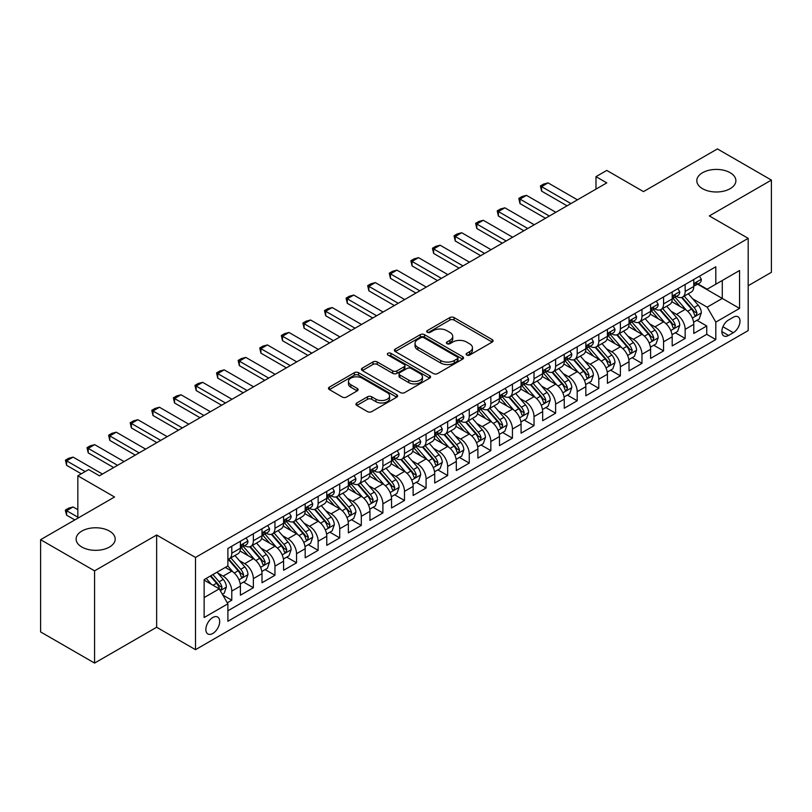 <?xml version="1.0" encoding="UTF-8"?>
<svg xmlns="http://www.w3.org/2000/svg" width="812" height="812" viewBox="0 0 812 812"><rect width="100%" height="100%" fill="white"/><g stroke="black" fill="none" stroke-linecap="round" stroke-linejoin="round"><path stroke-width="1.22" d="M466.727 355.057A2.101 1.208 0 0 0 469.691 355.057L492.214 342.055A2.994 1.725 0 0 0 493.087 340.837A2.994 1.725 0 0 0 492.214 339.609L454.06 317.583A2.994 1.725 0 0 0 449.828 317.583L427.315 330.585A2.101 1.208 0 0 0 426.696 331.438A2.101 1.208 0 0 0 427.315 332.301A2.101 1.208 0 0 0 430.279 332.301L433.192 330.616A9.592 5.532 0 0 1 446.752 330.616L449.929 332.453A9.592 5.532 0 0 1 452.741 336.371A9.592 5.532 0 0 1 449.929 340.279L447.016 341.964A2.101 1.208 0 0 0 446.407 342.816A2.101 1.208 0 0 0 447.016 343.679A2.101 1.208 0 0 0 449.99 343.679L452.903 341.994A9.592 5.532 0 0 1 466.464 341.994L469.64 343.831A9.592 5.532 0 0 1 472.452 347.749A9.592 5.532 0 0 1 469.64 351.657L466.727 353.342A2.101 1.208 0 0 0 466.108 354.194A2.101 1.208 0 0 0 466.727 355.057L466.727 353.342M109.468 531.078A19.539 11.277 0 0 0 88.173 528.632A19.539 11.277 0 0 0 76.115 539.056A19.539 11.277 0 0 0 81.839 547.034A19.539 11.277 0 0 0 103.134 549.48A19.539 11.277 0 0 0 115.192 539.056A19.539 11.277 0 0 0 109.468 531.078M730.161 172.723A19.539 11.277 0 0 0 708.866 170.276A19.539 11.277 0 0 0 696.808 180.7A19.539 11.277 0 0 0 702.532 188.678A19.539 11.277 0 0 0 723.827 191.124A19.539 11.277 0 0 0 735.885 180.7A19.539 11.277 0 0 0 730.161 172.723M212.774 633.482A9.774 5.643 120 0 0 219.159 624.864A9.774 5.643 120 0 0 217.657 617.039A9.774 5.643 120 0 0 212.774 617.526A9.774 5.643 120 0 0 206.39 626.133A9.774 5.643 120 0 0 207.892 633.959A9.774 5.643 120 0 0 212.774 633.482M356.793 402.985A2.994 1.725 0 0 0 355.92 404.214A2.994 1.725 0 0 0 356.793 405.432L367.501 411.613A2.994 1.725 0 0 0 371.734 411.613L396.743 397.169A2.994 1.725 0 0 0 397.616 395.952A2.994 1.725 0 0 0 396.743 394.723L358.599 372.708A2.994 1.725 0 0 0 354.357 372.708L329.357 387.141A2.994 1.725 0 0 0 328.474 388.369A2.994 1.725 0 0 0 329.357 389.587L342.278 397.048A2.994 1.725 0 0 0 346.521 397.048L357.219 390.876A2.994 1.725 0 0 0 358.102 389.648A2.994 1.725 0 0 0 357.219 388.43L350.814 384.726A8.018 4.628 0 0 1 348.46 381.447A8.018 4.628 0 0 1 353.413 377.174A8.018 4.628 0 0 1 362.152 378.179L387.263 392.673A8.018 4.628 0 0 1 389.608 395.952A8.018 4.628 0 0 1 384.655 400.225A8.018 4.628 0 0 1 375.926 399.22L371.734 396.804A2.994 1.725 0 0 0 367.501 396.804L356.793 402.985L356.793 405.432M748.187 285.722L771.4 272.314L771.4 180.081L717.422 148.921L643.48 191.612L606.777 170.418L595.988 176.651L606.777 182.883L99.429 475.802L88.64 469.569L77.84 475.802L77.84 518.178M94.578 570.846L94.578 663.079L156.645 627.25L156.645 535.006L94.578 570.846L40.6 539.686L114.543 496.995L77.84 475.802M156.645 535.006L195.499 557.448L748.187 238.352L748.187 330.585L195.499 649.681L195.499 557.448M771.4 180.081L709.333 215.911L748.187 238.352M433.405 373.561A2.994 1.725 0 0 0 437.638 373.561L462.647 359.127A2.994 1.725 0 0 0 463.53 357.899A2.994 1.725 0 0 0 462.647 356.681L424.503 334.656A2.994 1.725 0 0 0 420.261 334.656L395.261 349.089A2.994 1.725 0 0 0 394.378 350.317A2.994 1.725 0 0 0 395.261 351.535L433.405 373.561M388.786 355.514A2.101 1.208 0 0 1 390.917 355.808L390.917 353.311L429.69 375.702A2.994 1.725 0 0 1 430.573 376.92A2.994 1.725 0 0 1 429.69 378.148L404.691 392.582A2.994 1.725 0 0 1 400.448 392.582L362.304 370.566L362.304 368.12A2.994 1.725 0 0 0 361.431 369.338A2.994 1.725 0 0 0 362.304 370.566M362.304 368.12L373.012 361.939A2.994 1.725 0 0 1 377.245 361.939L392.714 370.871A2.994 1.725 0 0 0 396.956 370.871L404.051 366.77A2.994 1.725 0 0 0 404.934 365.542A2.994 1.725 0 0 0 404.051 364.324L387.943 355.027A2.101 1.208 0 0 1 387.334 354.164A2.101 1.208 0 0 1 388.633 353.047A2.101 1.208 0 0 1 390.917 353.311M94.578 663.079L40.6 631.919L40.6 539.686M227.299 602.788L231.775 600.2L222.813 595.023M217.717 573.008L223.138 576.144A12.21 7.054 60 0 1 231.775 591.095L240.413 586.112L240.413 595.216L253.364 587.736L243.539 582.062M239.307 560.544L244.727 563.68A12.21 7.054 60 0 1 253.364 578.631L262.002 573.648L262.002 582.752L274.953 575.272L265.128 569.598M260.896 548.08L266.316 551.216A12.21 7.054 60 0 1 274.953 566.167L283.591 561.183L283.591 570.278L296.542 562.807L286.717 557.133M282.485 535.615L287.905 538.752A12.21 7.054 60 0 1 296.542 553.703L305.18 548.719L305.18 557.814L318.131 550.343L308.306 544.669M304.074 523.151L309.494 526.288A12.21 7.054 60 0 1 318.131 541.239L326.769 536.255L326.769 545.349L339.72 537.879L329.895 532.205M325.663 510.687L331.083 513.813A12.21 7.054 60 0 1 339.72 528.774L348.358 523.791L348.358 532.885L361.31 525.415L351.484 519.741M347.252 498.223L352.672 501.349A12.21 7.054 60 0 1 361.31 516.31L369.947 511.327L369.947 520.421L382.899 512.951L373.073 507.277M368.841 485.759L374.261 488.885A12.21 7.054 60 0 1 382.899 503.846L391.536 498.862L391.536 507.957L404.488 500.486L394.662 494.812M390.43 473.294L395.85 476.421A12.21 7.054 60 0 1 404.488 491.382L413.125 486.398L413.125 495.493L426.077 488.012L416.251 482.348M412.019 460.83L417.439 463.957A12.21 7.054 60 0 1 426.077 478.918L434.714 473.934L434.714 483.028L447.666 475.548L437.841 469.884M433.608 448.366L439.028 451.492A12.21 7.054 60 0 1 447.666 466.453L456.303 461.47L456.303 470.564L469.255 463.084L459.43 457.42M455.197 435.902L460.617 439.028A12.21 7.054 60 0 1 469.255 453.989L477.892 449.006L477.892 458.1L490.844 450.619L481.019 444.956M476.786 423.438L482.206 426.564A12.21 7.054 60 0 1 490.844 441.525L499.481 436.541L499.481 445.636L512.433 438.155L502.608 432.491M498.375 410.973L503.795 414.1A12.21 7.054 60 0 1 512.433 429.061L521.071 424.077L521.071 433.172L534.022 425.691L524.197 420.027M519.964 398.509L525.384 401.635A12.21 7.054 60 0 1 534.022 416.597L542.66 411.613L542.66 420.707L555.611 413.227L545.796 407.563M541.553 386.045L546.983 389.171A12.21 7.054 60 0 1 555.611 404.132L564.249 399.149L564.249 408.243L577.2 400.763L567.385 395.099M563.142 373.581L568.573 376.707A12.21 7.054 60 0 1 577.2 391.668L585.838 386.685L585.838 395.779L598.789 388.298L588.974 382.625M584.741 361.117L590.162 364.243A12.21 7.054 60 0 1 598.789 379.204L607.427 374.22L607.427 383.315L620.378 375.834L610.563 370.16M606.331 348.652L611.751 351.779A12.21 7.054 60 0 1 620.378 366.74L629.016 361.756L629.016 370.851L641.967 363.37L632.152 357.696M627.92 336.188L633.34 339.314A12.21 7.054 60 0 1 641.967 354.276L650.605 349.282L650.605 358.386L663.556 350.906L653.741 345.232M649.509 323.724L654.929 326.85A12.21 7.054 60 0 1 663.556 341.811L672.194 336.818L672.194 345.922L685.155 338.442L685.155 329.347A12.21 7.054 -120 0 0 676.518 314.386L671.098 311.26M675.33 332.768L685.155 338.442M240.413 586.112A12.21 7.054 -120 0 0 231.775 571.151L225.3 567.415M262.002 573.648A12.21 7.054 -120 0 0 253.364 558.686L240.007 550.983M283.591 561.183A12.21 7.054 -120 0 0 274.953 546.222L261.606 538.518M305.18 548.719A12.21 7.054 -120 0 0 296.542 533.758L283.195 526.054M326.769 536.255A12.21 7.054 -120 0 0 318.131 521.294L304.784 513.59M348.358 523.791A12.21 7.054 -120 0 0 339.72 508.83L326.373 501.126M369.947 511.327A12.21 7.054 -120 0 0 361.31 496.365L347.962 488.662M391.536 498.862A12.21 7.054 -120 0 0 382.899 483.901L369.551 476.197M413.125 486.398A12.21 7.054 -120 0 0 404.488 471.437L391.14 463.733M434.714 473.934A12.21 7.054 -120 0 0 426.077 458.973L412.729 451.269M456.303 461.47A12.21 7.054 -120 0 0 447.666 446.509L434.318 438.805M477.892 449.006A12.21 7.054 -120 0 0 469.255 434.044L455.908 426.341M499.481 436.541A12.21 7.054 -120 0 0 490.844 421.58L477.497 413.876M521.071 424.077A12.21 7.054 -120 0 0 512.433 409.116L499.086 401.412M542.66 411.613A12.21 7.054 -120 0 0 534.022 396.652L520.675 388.948M564.249 399.149A12.21 7.054 -120 0 0 555.611 384.188L542.264 376.484M585.838 386.685A12.21 7.054 -120 0 0 577.2 371.723L563.853 364.009M607.427 374.22A12.21 7.054 -120 0 0 598.789 359.259L585.442 351.545M629.016 361.756A12.21 7.054 -120 0 0 620.378 346.795L607.031 339.081M650.605 349.282A12.21 7.054 -120 0 0 641.967 334.331L628.62 326.617M672.194 336.818A12.21 7.054 -120 0 0 663.556 321.867L650.209 314.153M733.297 317.248L728.547 319.999A9.47 5.461 120 0 0 722.365 328.332A9.47 5.461 120 0 0 723.817 335.924A9.47 5.461 120 0 0 728.547 335.447L733.297 332.707A9.47 5.461 120 0 0 739.478 324.374A9.47 5.461 120 0 0 738.027 316.781A9.47 5.461 120 0 0 733.297 317.248M204.137 597.581L219.25 588.852L227.888 603.813L227.888 621.261L715.808 339.568L715.808 322.11L707.171 307.159L692.687 298.796M227.888 603.813L204.137 617.526L204.137 579.626L227.888 565.923L227.888 548.465L715.808 266.772L715.808 284.22L739.559 270.508L739.559 308.408L715.808 322.11M244.615 545.664L244.727 545.725A12.21 7.054 60 0 0 250.837 546.334L259.475 541.35A12.21 7.054 -120 0 0 262.002 535.758L262.002 528.774M266.204 533.2L266.316 533.261A12.21 7.054 60 0 0 272.426 533.87L281.064 528.886A12.21 7.054 -120 0 0 283.591 523.293L283.591 516.31M287.793 520.736L287.905 520.796A12.21 7.054 60 0 0 294.015 521.405L302.653 516.422A12.21 7.054 -120 0 0 305.18 510.829L305.18 503.846M309.382 508.271L309.494 508.332A12.21 7.054 60 0 0 315.604 508.941L324.242 503.947A12.21 7.054 -120 0 0 326.769 498.365L326.769 491.382M330.971 495.807L331.083 495.868A12.21 7.054 60 0 0 337.193 496.477L345.831 491.483A12.21 7.054 -120 0 0 348.358 485.901L348.358 478.918M352.56 483.343L352.672 483.404A12.21 7.054 60 0 0 358.782 484.013L367.42 479.019A12.21 7.054 -120 0 0 369.947 473.437L369.947 466.453M374.149 470.879L374.261 470.94A12.21 7.054 60 0 0 380.371 471.549L389.009 466.555A12.21 7.054 -120 0 0 391.536 460.972L391.536 453.989M395.738 458.415L395.85 458.475A12.21 7.054 60 0 0 401.96 459.084L410.598 454.091A12.21 7.054 -120 0 0 413.125 448.508L413.125 441.525M417.327 445.95L417.439 446.011A12.21 7.054 60 0 0 423.549 446.62L432.187 441.626A12.21 7.054 -120 0 0 434.714 436.044L434.714 429.061M438.916 433.486L439.028 433.547A12.21 7.054 60 0 0 445.138 434.156L453.776 429.162A12.21 7.054 -120 0 0 456.303 423.57L456.303 416.597M460.505 421.012L460.617 421.083A12.21 7.054 60 0 0 466.727 421.682L475.365 416.698A12.21 7.054 -120 0 0 477.892 411.105L477.892 404.132M482.095 408.548L482.206 408.619A12.21 7.054 60 0 0 488.316 409.218L496.954 404.234A12.21 7.054 -120 0 0 499.481 398.641L499.481 391.668M503.684 396.083L503.795 396.154A12.21 7.054 60 0 0 509.906 396.753L518.543 391.77A12.21 7.054 -120 0 0 521.071 386.177L521.071 379.204M525.273 383.619L525.384 383.69A12.21 7.054 60 0 0 531.495 384.289L540.132 379.305A12.21 7.054 -120 0 0 542.66 373.713L542.66 366.74M546.862 371.155L546.983 371.226A12.21 7.054 60 0 0 553.084 371.825L561.721 366.841A12.21 7.054 -120 0 0 564.249 361.249L564.249 354.276M568.451 358.691L568.573 358.762A12.21 7.054 60 0 0 574.673 359.361L583.31 354.377A12.21 7.054 -120 0 0 585.838 348.784L585.838 341.811M590.04 346.227L590.162 346.298A12.21 7.054 60 0 0 596.262 346.897L604.899 341.913A12.21 7.054 -120 0 0 607.427 336.32L607.427 329.347M611.629 333.762L611.751 333.833A12.21 7.054 60 0 0 617.851 334.432L626.488 329.449A12.21 7.054 -120 0 0 629.016 323.856L629.016 316.883M633.228 321.298L633.34 321.369A12.21 7.054 60 0 0 639.44 321.968L648.077 316.984A12.21 7.054 -120 0 0 650.605 311.392L650.605 304.419M654.817 308.834L654.929 308.905A12.21 7.054 60 0 0 661.029 309.504L669.667 304.52A12.21 7.054 -120 0 0 672.194 298.928L672.194 291.944M227.888 610.797L706.744 334.331L706.744 325.977L693.783 333.458L693.783 324.353A12.21 7.054 -120 0 0 685.155 309.402L671.798 301.688M676.406 296.37L676.518 296.441A12.21 7.054 -120 0 0 682.618 297.04A12.21 7.054 -120 0 0 685.155 291.447L685.155 284.474M682.618 297.04L691.256 292.056A12.21 7.054 -120 0 0 693.783 286.463L693.783 279.48M231.775 546.222L231.775 553.205A12.21 7.054 60 0 1 229.248 558.798A12.21 7.054 60 0 1 227.888 559.285M229.248 558.798L237.875 553.814A12.21 7.054 -120 0 0 240.413 548.222L240.413 541.239M253.364 533.758L253.364 540.741A12.21 7.054 60 0 1 250.837 546.334M274.953 521.294L274.953 528.277A12.21 7.054 60 0 1 272.426 533.87M296.542 508.83L296.542 515.813A12.21 7.054 60 0 1 294.015 521.405M318.131 496.365L318.131 503.349A12.21 7.054 60 0 1 315.604 508.941M339.72 483.901L339.72 490.884A12.21 7.054 60 0 1 337.193 496.477M361.31 471.437L361.31 478.42A12.21 7.054 60 0 1 358.782 484.013M382.899 458.973L382.899 465.956A12.21 7.054 60 0 1 380.371 471.549M404.488 446.509L404.488 453.492A12.21 7.054 60 0 1 401.96 459.084M426.077 434.044L426.077 441.028A12.21 7.054 60 0 1 423.549 446.62M447.666 421.58L447.666 428.563A12.21 7.054 60 0 1 445.138 434.156M469.255 409.116L469.255 416.099A12.21 7.054 60 0 1 466.727 421.682M490.844 396.652L490.844 403.635A12.21 7.054 60 0 1 488.316 409.218M512.433 384.188L512.433 391.171A12.21 7.054 60 0 1 509.906 396.753M534.022 371.723L534.022 378.707A12.21 7.054 60 0 1 531.495 384.289M555.611 359.259L555.611 366.242A12.21 7.054 60 0 1 553.084 371.825M577.2 346.795L577.2 353.778A12.21 7.054 60 0 1 574.673 359.361M598.789 334.331L598.789 341.304A12.21 7.054 60 0 1 596.262 346.897M620.378 321.867L620.378 328.84A12.21 7.054 60 0 1 617.851 334.432M641.967 309.402L641.967 316.375A12.21 7.054 60 0 1 639.44 321.968M663.556 296.938L663.556 303.911A12.21 7.054 60 0 1 661.029 309.504M663.556 341.811L663.556 350.906M641.967 354.276L641.967 363.37M620.378 366.74L620.378 375.834M598.789 379.204L598.789 388.298M577.2 391.668L577.2 400.763M555.611 404.132L555.611 413.227M534.022 416.597L534.022 425.691M512.433 429.061L512.433 438.155M490.844 441.525L490.844 450.619M469.255 453.989L469.255 463.084M447.666 466.453L447.666 475.548M426.077 478.918L426.077 488.012M404.488 491.382L404.488 500.486M382.899 503.846L382.899 512.951M361.31 516.31L361.31 525.415M339.72 528.774L339.72 537.879M318.131 541.239L318.131 550.343M296.542 553.703L296.542 562.807M274.953 566.167L274.953 575.272M253.364 578.631L253.364 587.736M231.775 591.095L231.775 600.2M219.25 588.852L204.137 580.133M707.171 307.159L722.284 298.43L722.284 280.485L739.559 270.508M697.559 284.159L739.559 308.408M697.995 283.906L707.171 289.204L715.808 284.22M156.645 627.25L195.499 649.681M595.988 176.651L595.988 189.115M696.919 320.304L706.744 325.977M706.744 334.331L715.808 339.568M467.57 355.351L469.64 354.154A9.592 5.532 0 0 0 472.452 350.236L472.452 347.749M452.741 336.371L452.741 338.858A9.592 5.532 0 0 1 449.929 342.776L447.859 343.973M492.173 342.075L454.06 320.08A2.994 1.725 0 0 0 449.828 320.08L428.147 332.595M462.607 359.148L424.503 337.142A2.994 1.725 0 0 0 420.261 337.142L395.302 351.566M457.349 358.752A2.101 1.208 0 0 0 457.968 357.899A2.101 1.208 0 0 0 457.349 357.047L423.864 337.711A2.101 1.208 0 0 0 420.9 337.711L417.825 339.487A9.592 5.532 0 0 0 415.023 343.405A9.592 5.532 0 0 0 417.825 347.313L440.713 360.528A9.592 5.532 0 0 0 454.273 360.528L457.349 358.752L457.349 361.249A2.101 1.208 0 0 0 457.968 360.396L457.968 357.899M415.023 343.405L415.023 345.892A9.592 5.532 0 0 0 417.825 349.81L417.825 347.313M457.349 361.249L454.273 363.025A9.592 5.532 0 0 1 440.713 363.025L417.825 349.81M362.345 370.587L373.012 364.426L373.012 361.939M404.934 365.542L404.934 368.039A2.994 1.725 0 0 1 404.051 369.267L396.956 373.358A2.994 1.725 0 0 1 392.714 373.358L377.245 364.426A2.994 1.725 0 0 0 373.012 364.426M390.917 355.808L429.66 378.169M408.771 380.138A8.018 4.628 0 0 0 417.5 381.143A8.018 4.628 0 0 0 422.453 376.859A8.018 4.628 0 0 0 420.108 373.591L411.258 368.486A2.994 1.725 0 0 0 407.015 368.486L399.92 372.586A2.994 1.725 0 0 0 399.047 373.804A2.994 1.725 0 0 0 399.92 375.032L408.771 380.138L408.771 382.635A8.018 4.628 0 0 0 417.5 383.629A8.018 4.628 0 0 0 422.453 379.356L422.453 376.859M399.047 373.804L399.047 376.301A2.994 1.725 0 0 0 399.92 377.519L399.92 375.032M408.771 382.635L399.92 377.519M389.608 395.952L389.608 398.438A8.018 4.628 0 0 1 384.655 402.722A8.018 4.628 0 0 1 375.926 401.717L371.734 399.301A2.994 1.725 0 0 0 367.501 399.301L356.833 405.452M348.46 381.447L348.46 383.944A8.018 4.628 0 0 0 350.814 387.222L350.814 384.726M357.178 390.897L350.814 387.222M396.703 397.2L358.599 375.195A2.994 1.725 0 0 0 354.357 375.195L329.398 389.608M693.6 322.222L699.183 318.994L701.345 312.762A8.09 4.669 -120 0 0 698.188 305.17L688.322 293.751M686.353 310.194L675.077 297.141M679.938 306.388L673.392 298.816A19.386 11.195 -120 0 0 672.793 298.136M681.522 297.476L691.499 309.037A8.09 4.669 60 0 1 694.382 314.609L694.971 315.563L696.067 315.411L696.97 313.107A8.09 4.669 -120 0 0 694.087 307.535L684.222 296.116M682.11 297.293L692.829 309.707A4.121 2.375 60 0 1 693.864 311.321L696.97 313.107M699.508 276.181L701.345 279.358A8.09 4.669 60 0 1 699.67 282.941L695.569 285.306A8.09 4.669 -120 0 0 696.97 283.449L696.808 282.728M694.057 285.692L694.087 285.682A8.09 4.669 -120 0 0 695.569 285.306M695.925 282.84L696.97 283.449C696.463 282.221 695.6 282.728 694.382 284.941A8.09 4.669 60 0 1 693.783 286.088M570.938 203.579L541.584 186.628L541.584 191.114L540.396 185.938L543.634 184.07L548.059 182.883L577.423 199.833M567.06 205.822L541.584 191.114M548.059 182.883L541.584 186.628L540.396 185.938M672.011 334.686L677.594 331.458L679.756 325.226A8.09 4.669 -120 0 0 676.599 317.634L666.733 306.215M664.764 322.658L653.487 309.605M658.349 318.852L651.803 311.28A19.386 11.195 -120 0 0 651.204 310.6M659.933 309.94L669.91 321.501A8.09 4.669 60 0 1 672.793 327.074L673.381 328.028L674.478 327.875L675.381 325.571A8.09 4.669 -120 0 0 672.498 319.999L662.633 308.58M660.521 309.758L671.24 322.171A4.121 2.375 60 0 1 672.275 323.785L675.381 325.571M650.422 347.15L656.005 343.923L658.167 337.69A8.09 4.669 -120 0 0 655.01 330.098L645.144 318.68M643.175 335.123L631.898 322.07M636.76 331.316L630.213 323.744A19.386 11.195 -120 0 0 629.615 323.064M638.344 322.415L648.321 333.965A8.09 4.669 60 0 1 651.204 339.538L651.792 340.492L652.889 340.34L653.792 338.036A8.09 4.669 -120 0 0 650.909 332.463L641.044 321.044M638.932 322.222L649.651 334.635A4.121 2.375 60 0 1 650.686 336.249L653.792 338.036M628.833 359.614L634.416 356.387L636.578 350.155A8.09 4.669 -120 0 0 633.421 342.562L623.555 331.144M621.586 347.587L610.309 334.534M615.171 343.78L608.624 336.209A19.386 11.195 -120 0 0 608.026 335.529M616.755 334.879L626.732 346.43A8.09 4.669 60 0 1 629.615 352.002L630.203 352.956L631.3 352.804L632.203 350.5A8.09 4.669 -120 0 0 629.32 344.927L619.454 333.509M617.343 334.686L628.062 347.1A4.121 2.375 60 0 1 629.097 348.713L632.203 350.5M607.244 372.079L612.827 368.861L614.988 362.619A8.09 4.669 -120 0 0 611.832 355.027L601.966 343.608M599.997 360.051L588.72 346.998M593.582 356.245L587.035 348.673A19.386 11.195 -120 0 0 586.437 347.993M595.166 347.343L605.143 358.894A8.09 4.669 60 0 1 608.026 364.466L608.614 365.42L609.711 365.268L610.614 362.964A8.09 4.669 -120 0 0 607.731 357.392L597.865 345.973M595.754 347.15L606.473 359.564A4.121 2.375 60 0 1 607.508 361.178L610.614 362.964M677.918 288.646L679.756 291.823A8.09 4.669 60 0 1 678.081 295.406L673.98 297.771A8.09 4.669 -120 0 0 675.381 295.913L675.219 295.192M672.468 298.156L672.498 298.156A8.09 4.669 -120 0 0 673.98 297.771M674.336 295.304L675.381 295.913C674.873 294.685 674.011 295.192 672.793 297.405A8.09 4.669 60 0 1 672.194 298.552M549.348 216.043L519.995 199.092L519.995 203.579L518.807 198.402L522.045 196.534L526.47 195.347L555.834 212.297M545.471 218.286L519.995 203.579M526.47 195.347L519.995 199.092L518.807 198.402M656.329 301.11L658.167 304.287A8.09 4.669 60 0 1 656.492 307.87L652.381 310.235A8.09 4.669 -120 0 0 653.792 308.377L653.63 307.657M650.879 310.62L650.909 310.62A8.09 4.669 -120 0 0 652.381 310.235M652.746 307.768L653.792 308.377C653.284 307.159 652.422 307.657 651.204 309.869A8.09 4.669 60 0 1 650.605 311.016M527.759 228.507L498.406 211.556L498.406 216.043L497.218 210.866L500.456 208.999L504.881 207.811L534.245 224.762M523.882 230.75L498.406 216.043M504.881 207.811L498.406 211.556L497.218 210.866M634.74 313.574L636.578 316.751A8.09 4.669 60 0 1 634.903 320.334L630.792 322.699A8.09 4.669 -120 0 0 632.203 320.841L632.03 320.121M629.29 323.085L629.32 323.085A8.09 4.669 -120 0 0 630.792 322.699M631.157 320.232L632.203 320.841C631.695 319.623 630.833 320.121 629.615 322.334A8.09 4.669 60 0 1 629.016 323.48M506.17 240.971L476.817 224.021L476.817 228.507L475.629 223.33L478.867 221.463L483.292 220.275L512.656 237.226M502.293 243.214L476.817 228.507M483.292 220.275L476.817 224.021L475.629 223.33M613.151 326.038L614.988 329.215A8.09 4.669 60 0 1 613.314 332.798L609.203 335.163A8.09 4.669 -120 0 0 610.614 333.306L610.441 332.585M607.701 335.549L607.731 335.549A8.09 4.669 -120 0 0 609.203 335.163M609.568 332.697L610.614 333.306C610.106 332.088 609.244 332.585 608.026 334.798A8.09 4.669 60 0 1 607.427 335.945M484.581 253.435L455.227 236.485L455.227 240.971L454.04 235.795L457.278 233.927L461.703 232.739L491.057 249.69M480.694 255.678L455.227 240.971M461.703 232.739L455.227 236.485L454.04 235.795M585.655 384.543L591.237 381.325L593.399 375.083A8.09 4.669 -120 0 0 590.243 367.491L580.377 356.072M578.408 372.515L567.131 359.462M571.983 368.709L565.446 361.137A19.386 11.195 -120 0 0 564.847 360.457M573.577 359.807L583.554 371.358A8.09 4.669 60 0 1 586.437 376.93L587.025 377.885L588.121 377.732L589.025 375.428A8.09 4.669 -120 0 0 586.142 369.856L576.276 358.437M574.165 359.614L584.884 372.028A4.121 2.375 60 0 1 585.919 373.642L589.025 375.428M591.562 338.502L593.399 341.679A8.09 4.669 60 0 1 591.725 345.262L587.614 347.627A8.09 4.669 -120 0 0 589.025 345.77L588.852 345.049M586.112 348.013L586.142 348.013A8.09 4.669 -120 0 0 587.614 347.627M587.979 345.161L589.025 345.77C588.517 344.552 587.655 345.049 586.437 347.262A8.09 4.669 60 0 1 585.838 348.409M462.992 265.9L433.638 248.949L433.638 253.435L432.451 248.259L435.689 246.391L440.114 245.204L469.468 262.154M459.105 268.143L433.638 253.435M440.114 245.204L433.638 248.949L432.451 248.259M564.066 397.007L569.648 393.79L571.8 387.547A8.09 4.669 -120 0 0 568.654 379.955L558.788 368.536M556.819 384.979L545.542 371.926M550.394 381.173L543.857 373.601A19.386 11.195 -120 0 0 543.258 372.921M551.987 372.272L561.965 383.822A8.09 4.669 60 0 1 564.847 389.395L565.436 390.349L566.532 390.196L567.436 387.892A8.09 4.669 -120 0 0 564.553 382.32L554.687 370.901M552.576 372.079L563.295 384.492A4.121 2.375 60 0 1 564.33 386.106L567.436 387.892M569.973 350.967L571.8 354.144A8.09 4.669 60 0 1 570.136 357.727L566.025 360.092A8.09 4.669 -120 0 0 567.436 358.234L567.263 357.513M564.523 360.477L564.553 360.477A8.09 4.669 -120 0 0 566.025 360.092M566.39 357.625L567.436 358.234C566.928 357.016 566.066 357.513 564.847 359.726A8.09 4.669 60 0 1 564.249 360.883M441.403 278.364L412.049 261.413L412.049 265.9L410.862 260.723L414.1 258.855L418.525 257.668L447.879 274.629M437.516 280.607L412.049 265.9M418.525 257.668L412.049 261.413L410.862 260.723M542.477 409.471L548.059 406.254L550.211 400.022A8.09 4.669 -120 0 0 547.065 392.419L537.199 381.001M535.23 397.444L523.953 384.391M528.805 393.637L522.268 386.065A19.386 11.195 -120 0 0 521.669 385.385M530.398 384.736L540.376 396.286A8.09 4.669 60 0 1 543.258 401.859L543.847 402.813L544.943 402.661L545.847 400.367A8.09 4.669 -120 0 0 542.964 394.784L533.098 383.365M530.987 384.543L541.706 396.956A4.121 2.375 60 0 1 542.741 398.57L545.847 400.367M548.384 363.431L550.211 366.608A8.09 4.669 60 0 1 548.536 370.191L544.436 372.556A8.09 4.669 -120 0 0 545.847 370.698L545.674 369.978M542.934 372.941L542.964 372.941A8.09 4.669 -120 0 0 544.436 372.556M544.801 370.089L545.847 370.698C545.339 369.48 544.476 369.978 543.258 372.19A8.09 4.669 60 0 1 542.66 373.347M419.814 290.828L390.46 273.877L390.46 278.364L389.273 273.187L392.511 271.32L396.936 270.132L426.29 287.093M415.927 293.071L390.46 278.364M396.936 270.132L390.46 273.877L389.273 273.187M520.888 421.935L526.47 418.718L528.622 412.486A8.09 4.669 -120 0 0 525.476 404.883L515.61 393.465M513.631 409.908L502.364 396.855M507.216 406.101L500.679 398.53A19.386 11.195 -120 0 0 500.08 397.85M508.809 397.2L518.787 408.751A8.09 4.669 60 0 1 521.669 414.323L522.258 415.277L523.354 415.125L524.258 412.831A8.09 4.669 -120 0 0 521.375 407.248L511.509 395.83M509.388 397.007L520.116 409.421A4.121 2.375 60 0 1 521.152 411.034L524.258 412.831M526.795 375.895L528.622 379.072A8.09 4.669 60 0 1 526.947 382.655L522.847 385.02A8.09 4.669 -120 0 0 524.258 383.162L524.085 382.442M521.345 385.406L521.375 385.406A8.09 4.669 -120 0 0 522.847 385.02M523.212 382.553L524.258 383.162C523.75 381.944 522.887 382.442 521.669 384.655A8.09 4.669 60 0 1 521.071 385.812M398.225 303.292L368.871 286.342L368.871 290.828L367.684 285.651L370.922 283.784L375.347 282.596L404.701 299.557M394.338 305.535L368.871 290.828M375.347 282.596L368.871 286.342L367.684 285.651M499.299 434.4L504.881 431.182L507.033 424.95A8.09 4.669 -120 0 0 503.887 417.348L494.021 405.929M492.042 422.372L480.775 409.319M485.627 418.566L479.09 410.994A19.386 11.195 -120 0 0 478.481 410.314M487.22 409.664L497.198 421.215A8.09 4.669 60 0 1 500.08 426.787L500.669 427.741L501.765 427.589L502.669 425.295A8.09 4.669 -120 0 0 499.786 419.713L489.92 408.294M487.799 409.471L498.527 421.885A4.121 2.375 60 0 1 499.563 423.499L502.669 425.295M505.206 388.359L507.033 391.536A8.09 4.669 60 0 1 505.358 395.119L501.258 397.484A8.09 4.669 -120 0 0 502.669 395.627L502.496 394.906M499.756 397.87L499.786 397.87A8.09 4.669 -120 0 0 501.258 397.484M501.623 395.018L502.669 395.627C502.161 394.409 501.298 394.906 500.08 397.119A8.09 4.669 60 0 1 499.481 398.276M376.636 315.756L347.272 298.806L347.272 303.292L346.085 298.116L349.333 296.248L353.758 295.06L383.112 312.021M372.749 317.999L347.272 303.292M353.758 295.06L347.272 298.806L346.085 298.116M477.71 446.864L483.292 443.646L485.444 437.414A8.09 4.669 -120 0 0 482.298 429.812L472.432 418.393M470.452 434.836L459.186 421.783M464.038 431.03L457.501 423.458A19.386 11.195 -120 0 0 456.892 422.788M465.631 422.128L475.609 433.679A8.09 4.669 60 0 1 478.491 439.251L479.08 440.205L480.166 440.053L481.08 437.759A8.09 4.669 -120 0 0 478.197 432.177L468.331 420.758M466.21 421.935L476.938 434.349A4.121 2.375 60 0 1 477.974 435.963L481.08 437.759M483.617 400.823L485.444 404A8.09 4.669 60 0 1 483.769 407.583L479.669 409.948A8.09 4.669 -120 0 0 481.08 408.091L480.907 407.37M478.166 410.334L478.197 410.334A8.09 4.669 -120 0 0 479.669 409.948M480.034 407.482L481.08 408.091C480.572 406.873 479.709 407.37 478.491 409.583A8.09 4.669 60 0 1 477.892 410.74M355.047 328.221L325.683 311.27L325.683 315.756L324.495 310.58L327.743 308.712L332.169 307.535L361.523 324.485M351.16 330.464L325.683 315.756M332.169 307.535L325.683 311.27L324.495 310.58M456.121 459.328L461.703 456.111L463.855 449.878A8.09 4.669 -120 0 0 460.708 442.276L450.843 430.857M448.863 447.3L437.597 434.247M442.449 443.494L435.912 435.922A19.386 11.195 -120 0 0 435.303 435.252M444.042 434.593L454.02 446.143A8.09 4.669 60 0 1 456.902 451.716L457.491 452.67L458.577 452.517L459.49 450.224A8.09 4.669 -120 0 0 456.608 444.641L446.742 433.222M444.621 434.4L455.349 446.813A4.121 2.375 60 0 1 456.385 448.427L459.49 450.224M462.028 413.288L463.855 416.465A8.09 4.669 60 0 1 462.18 420.048L458.08 422.413A8.09 4.669 -120 0 0 459.49 420.555L459.318 419.834M456.577 422.798L456.608 422.798A8.09 4.669 -120 0 0 458.08 422.413M458.445 419.946L459.49 420.555C458.983 419.337 458.12 419.834 456.902 422.047A8.09 4.669 60 0 1 456.303 423.204M333.458 340.685L304.094 323.734L304.094 328.221L302.906 323.044L306.144 321.176L310.58 319.999L339.934 336.95M329.57 342.928L304.094 328.221M310.58 319.999L304.094 323.734L302.906 323.044M434.532 471.792L440.114 468.575L442.266 462.343A8.09 4.669 -120 0 0 439.119 454.74L429.254 443.322M427.274 459.765L416.008 446.712M420.86 455.958L414.323 448.386A19.386 11.195 -120 0 0 413.714 447.716M422.453 447.057L432.431 458.607A8.09 4.669 60 0 1 435.313 464.18L435.902 465.144L436.988 464.982L437.901 462.688A8.09 4.669 -120 0 0 435.019 457.115L425.153 445.686M423.032 446.864L433.76 459.277A4.121 2.375 60 0 1 434.796 460.891L437.901 462.688M440.439 425.752L442.266 428.929A8.09 4.669 60 0 1 440.591 432.512L436.491 434.887A8.09 4.669 -120 0 0 437.901 433.019L437.729 432.299M434.988 435.262L435.019 435.262A8.09 4.669 -120 0 0 436.491 434.887M436.856 432.41L437.901 433.019C437.394 431.801 436.531 432.299 435.313 434.511A8.09 4.669 60 0 1 434.714 435.668M311.869 353.149L282.505 336.198L282.505 340.685L281.317 335.508L284.555 333.641L288.981 332.463L318.345 349.414M307.981 355.392L282.505 340.685M288.981 332.463L282.505 336.198L281.317 335.508M418.85 438.216L420.677 441.403A8.09 4.669 60 0 1 419.002 444.976L414.902 447.351A8.09 4.669 -120 0 0 416.312 445.483L416.14 444.763M413.399 447.727L413.43 447.727A8.09 4.669 -120 0 0 414.902 447.351M415.267 444.885L416.312 445.483C415.805 444.265 414.942 444.763 413.724 446.976A8.09 4.669 60 0 1 413.125 448.133M290.28 365.613L260.916 348.663L260.916 353.149L259.728 347.972L262.966 346.105L267.392 344.927L296.756 361.878M286.392 367.856L260.916 353.149M267.392 344.927L260.916 348.663L259.728 347.972M397.261 450.68L399.088 453.867A8.09 4.669 60 0 1 397.413 457.44L393.312 459.815A8.09 4.669 -120 0 0 394.723 457.948L394.551 457.227M391.81 460.191L391.841 460.191A8.09 4.669 -120 0 0 393.312 459.815M393.678 457.349L394.723 457.948C394.216 456.73 393.353 457.227 392.135 459.44A8.09 4.669 60 0 1 391.536 460.597M268.691 378.077L239.327 361.127L239.327 365.613L238.139 360.447L241.377 358.569L245.803 357.392L275.166 374.342M264.803 380.32L239.327 365.613M245.803 357.392L239.327 361.127L238.139 360.447M412.943 484.256L418.525 481.039L420.677 474.807A8.09 4.669 -120 0 0 417.53 467.204L407.665 455.786M405.685 472.229L394.419 459.176M399.271 468.422L392.734 460.851A19.386 11.195 -120 0 0 392.125 460.181M400.864 459.521L410.831 471.072A8.09 4.669 60 0 1 413.724 476.644L414.313 477.608L415.399 477.446L416.312 475.152A8.09 4.669 -120 0 0 413.43 469.58L403.564 458.151M401.443 459.328L412.171 471.742A4.121 2.375 60 0 1 413.207 473.355L416.312 475.152M391.354 496.721L396.936 493.503L399.088 487.271A8.09 4.669 -120 0 0 395.941 479.669L386.076 468.25M384.096 484.693L372.83 471.64M377.681 480.897L371.145 473.315A19.386 11.195 -120 0 0 370.536 472.645M379.265 471.985L389.242 483.536A8.09 4.669 60 0 1 392.135 489.108L392.724 490.072L393.81 489.91L394.723 487.616A8.09 4.669 -120 0 0 391.841 482.044L381.975 470.615M379.854 471.792L390.582 484.206A4.121 2.375 60 0 1 391.617 485.82L394.723 487.616M369.764 509.185L375.347 505.967L377.499 499.735A8.09 4.669 -120 0 0 374.352 492.133L364.486 480.714M362.507 497.157L351.241 484.104M356.092 493.361L349.556 485.779A19.386 11.195 -120 0 0 348.947 485.109M357.676 484.449L367.653 496A8.09 4.669 60 0 1 370.546 501.572L371.135 502.537L372.221 502.374L373.134 500.08A8.09 4.669 -120 0 0 370.252 494.508L360.386 483.079M358.265 484.256L368.983 496.67A4.121 2.375 60 0 1 370.028 498.284L373.134 500.08M375.672 463.144L377.499 466.332A8.09 4.669 60 0 1 375.824 469.904L371.723 472.279A8.09 4.669 -120 0 0 373.134 470.412L372.962 469.691M370.211 472.655L370.252 472.655A8.09 4.669 -120 0 0 371.723 472.279M372.089 469.813L373.134 470.412C372.627 469.194 371.764 469.691 370.546 471.904A8.09 4.669 60 0 1 369.947 473.061M247.102 390.542L217.738 373.591L217.738 378.077L216.55 372.911L219.788 371.033L224.213 369.856L253.577 386.806M243.214 392.785L217.738 378.077M224.213 369.856L217.738 373.591L216.55 372.911M348.175 521.649L353.758 518.432L355.91 512.199A8.09 4.669 -120 0 0 352.763 504.597L342.897 493.178M340.918 509.621L329.642 496.568M334.503 505.825L327.957 498.243A19.386 11.195 -120 0 0 327.358 497.573M336.087 496.914L346.064 508.464A8.09 4.669 60 0 1 348.957 514.037L349.546 515.001L350.632 514.838L351.545 512.545A8.09 4.669 -120 0 0 348.663 506.972L338.797 495.543M336.675 496.721L347.394 509.134A4.121 2.375 60 0 1 348.439 510.748L351.545 512.545M354.073 475.619L355.91 478.796A8.09 4.669 60 0 1 354.235 482.369L350.134 484.744A8.09 4.669 -120 0 0 351.545 482.876L351.373 482.155M348.622 485.119L348.663 485.119A8.09 4.669 -120 0 0 350.134 484.744M350.5 482.277L351.545 482.876C351.038 481.658 350.175 482.155 348.957 484.368A8.09 4.669 60 0 1 348.358 485.525M225.513 403.006L196.149 386.055L196.149 390.542L194.961 385.375L198.199 383.497L202.624 382.32L231.988 399.271M221.625 405.249L196.149 390.542M202.624 382.32L196.149 386.055L194.961 385.375M326.586 534.113L332.169 530.896L334.321 524.664A8.09 4.669 -120 0 0 331.174 517.061L321.308 505.643M319.329 522.086L308.052 509.033M312.914 518.289L306.368 510.707A19.386 11.195 -120 0 0 305.769 510.037M314.498 509.378L324.475 520.928A8.09 4.669 60 0 1 327.368 526.501L327.957 527.465L329.043 527.313L329.956 525.009A8.09 4.669 -120 0 0 327.074 519.436L317.208 508.007M315.086 509.185L325.805 521.598A4.121 2.375 60 0 1 326.85 523.212L329.956 525.009M332.484 488.083L334.321 491.26A8.09 4.669 60 0 1 332.646 494.833L328.545 497.208A8.09 4.669 -120 0 0 329.956 495.34L329.784 494.62M327.033 497.583L327.074 497.583A8.09 4.669 -120 0 0 328.545 497.208M328.911 494.741L329.956 495.34C329.449 494.122 328.586 494.62 327.368 496.832A8.09 4.669 60 0 1 326.769 497.989M203.924 415.47L174.56 398.519L174.56 403.006L173.372 397.839L176.61 395.962L181.035 394.784L210.399 411.735M200.036 417.713L174.56 403.006M181.035 394.784L174.56 398.519L173.372 397.839M304.997 546.577L310.58 543.36L312.732 537.128A8.09 4.669 -120 0 0 309.585 529.525L299.719 518.107M297.74 534.55L286.463 521.497M291.325 530.754L284.779 523.172A19.386 11.195 -120 0 0 284.18 522.502M292.909 521.842L302.886 533.393A8.09 4.669 60 0 1 305.779 538.965L306.368 539.929L307.454 539.777L308.367 537.473A8.09 4.669 -120 0 0 305.485 531.901L295.619 520.482M293.497 521.649L304.216 534.063A4.121 2.375 60 0 1 305.261 535.676L308.367 537.473M310.894 500.547L312.732 503.724A8.09 4.669 60 0 1 311.057 507.297L306.956 509.672A8.09 4.669 -120 0 0 308.367 507.804L308.195 507.084M305.444 510.048L305.485 510.048A8.09 4.669 -120 0 0 306.956 509.672M307.322 507.206L308.367 507.804C307.86 506.587 306.997 507.084 305.779 509.297A8.09 4.669 60 0 1 305.18 510.454M182.335 427.934L152.971 410.984L152.971 415.47L151.783 410.304L155.021 408.426L159.446 407.248L188.81 424.199M178.447 430.177L152.971 415.47M159.446 407.248L152.971 410.984L151.783 410.304M283.408 559.042L288.981 555.824L291.143 549.592A8.09 4.669 -120 0 0 287.996 541.99L278.13 530.571M276.151 547.014L264.874 533.961M269.736 543.218L263.19 535.636A19.386 11.195 -120 0 0 262.591 534.966M271.32 534.306L281.297 545.857A8.09 4.669 60 0 1 284.19 551.429L284.779 552.393L285.865 552.241L286.778 549.937A8.09 4.669 -120 0 0 283.895 544.365L274.03 532.946M271.908 534.113L282.627 546.527A4.121 2.375 60 0 1 283.672 548.141L286.778 549.937M289.305 513.011L291.143 516.188A8.09 4.669 60 0 1 289.468 519.761L285.367 522.136A8.09 4.669 -120 0 0 286.778 520.269L286.606 519.548M283.855 522.512L283.895 522.512A8.09 4.669 -120 0 0 285.367 522.136M285.733 519.67L286.778 520.269C286.271 519.051 285.408 519.548 284.19 521.761A8.09 4.669 60 0 1 283.591 522.918M160.746 440.398L131.382 423.448L131.382 427.934L130.194 422.768L133.432 420.89L137.857 419.713L167.221 436.663M156.858 442.642L131.382 427.934M137.857 419.713L131.382 423.448L130.194 422.768M261.819 571.506L267.392 568.288L269.554 562.056A8.09 4.669 -120 0 0 266.407 554.454L256.541 543.035M254.562 559.478L243.285 546.425M248.147 555.682L241.6 548.1A19.386 11.195 -120 0 0 241.002 547.43M249.731 546.77L259.708 558.321A8.09 4.669 60 0 1 262.591 563.893L263.179 564.858L264.276 564.705L265.189 562.401A8.09 4.669 -120 0 0 262.306 556.829L252.441 545.41M250.319 546.577L261.038 558.991A4.121 2.375 60 0 1 262.083 560.605L265.189 562.401M267.716 525.476L269.554 528.653A8.09 4.669 60 0 1 267.879 532.225L263.778 534.601A8.09 4.669 -120 0 0 265.189 532.733L265.017 532.012M262.266 534.976L262.306 534.976A8.09 4.669 -120 0 0 263.778 534.601M264.144 532.134L265.189 532.733C264.682 531.515 263.819 532.012 262.591 534.235A8.09 4.669 60 0 1 262.002 535.382M139.156 452.863L109.793 435.912L109.793 440.398L108.605 435.232L111.843 433.354L116.268 432.177L145.632 449.127M135.269 455.106L109.793 440.398M116.268 432.177L109.793 435.912L108.605 435.232M240.23 583.97L245.803 580.753L247.964 574.52A8.09 4.669 -120 0 0 244.818 566.918L234.952 555.499M232.973 571.942L227.807 565.964M226.558 568.146L225.716 567.172M228.142 559.235L238.119 570.785A8.09 4.669 60 0 1 241.002 576.358L241.59 577.322L242.686 577.17L243.6 574.866A8.09 4.669 -120 0 0 240.707 569.293L230.852 557.874M228.73 559.042L239.449 571.455A4.121 2.375 60 0 1 240.494 573.069L243.6 574.866M246.127 537.94L247.964 541.117A8.09 4.669 60 0 1 246.29 544.69L242.189 547.065A8.09 4.669 -120 0 0 243.6 545.197L243.427 544.476M240.677 547.44L240.707 547.44A8.09 4.669 -120 0 0 242.189 547.065M242.555 544.598L243.6 545.197C243.092 543.979 242.22 544.476 241.002 546.699A8.09 4.669 60 0 1 240.413 547.846M117.567 465.327L88.203 448.376L88.203 452.863L87.016 447.696L90.254 445.829L94.679 444.641L124.043 461.592M113.68 467.57L88.203 452.863M94.679 444.641L88.203 448.376L87.016 447.696M222.386 594.272L224.213 593.217L226.375 586.985A8.09 4.669 -120 0 0 223.229 579.392L217.017 572.196M211.221 584.214L206.218 578.428M204.969 580.61L204.137 579.646M210.318 576.063L216.53 583.249A8.09 4.669 60 0 1 219.413 588.822L220.001 589.786L221.097 589.634L222.011 587.33A8.09 4.669 -120 0 0 219.118 581.757L212.917 574.561M210.826 575.769L217.86 583.919A4.121 2.375 60 0 1 218.905 585.533L222.011 587.33M77.84 509.703L73.09 506.962L66.614 510.697L77.84 517.183M66.614 515.194L65.427 510.768L65.427 510.017L66.614 510.697L66.614 515.194L74.816 519.924M65.427 510.017L68.665 508.15L73.09 506.962M85.179 471.559L66.614 460.84L66.614 465.327L65.427 460.16L68.665 458.293L73.09 457.105L102.454 474.056M81.291 473.802L66.614 465.327M73.09 457.105L66.614 460.84L65.427 460.16M223.138 576.144L231.775 571.151M244.727 563.68L253.364 558.686M266.316 551.216L274.953 546.222M287.905 538.752L296.542 533.758M309.494 526.288L318.131 521.294M331.083 513.813L339.72 508.83M352.672 501.349L361.31 496.365M374.261 488.885L382.899 483.901M395.85 476.421L404.488 471.437M417.439 463.957L426.077 458.973M439.028 451.492L447.666 446.509M460.617 439.028L469.255 434.044M482.206 426.564L490.844 421.58M503.795 414.1L512.433 409.116M525.384 401.635L534.022 396.652M546.983 389.171L555.611 384.188M568.573 376.707L577.2 371.723M590.162 364.243L598.789 359.259M611.751 351.779L620.378 346.795M633.34 339.314L641.967 334.331M654.929 326.85L663.556 321.867M676.518 314.386L685.155 309.402M685.155 291.447L693.783 286.463M231.775 553.205L240.413 548.222M253.364 540.741L262.002 535.758M274.953 528.277L283.591 523.293M296.542 515.813L305.18 510.829M318.131 503.349L326.769 498.365M339.72 490.884L348.358 485.901M361.31 478.42L369.947 473.437M382.899 465.956L391.536 460.972M404.488 453.492L413.125 448.508M426.077 441.028L434.714 436.044M447.666 428.563L456.303 423.57M469.255 416.099L477.892 411.105M490.844 403.635L499.481 398.641M512.433 391.171L521.071 386.177M534.022 378.707L542.66 373.713M555.611 366.242L564.249 361.249M577.2 353.778L585.838 348.784M598.789 341.304L607.427 336.32M620.378 328.84L629.016 323.856M641.967 316.375L650.605 311.392M663.556 303.911L672.194 298.928M685.155 329.347L693.783 324.353M722.944 326.728L733.297 332.707M721.848 331.59L728.547 335.447M469.64 354.154L469.64 351.657M447.016 343.679L447.016 341.964M449.929 342.776L449.929 340.279M427.315 332.301L427.315 330.585M449.828 320.08L449.828 317.583M454.06 320.08L454.06 317.583M492.214 342.055L492.214 339.609M395.261 351.535L395.261 349.089M420.261 337.142L420.261 334.656M424.503 337.142L424.503 334.656M462.647 359.127L462.647 356.681M440.713 363.025L440.713 360.528M454.273 363.025L454.273 360.528M377.245 364.426L377.245 361.939M392.714 373.358L392.714 370.871M396.956 373.358L396.956 370.871M404.051 369.267L404.051 366.77M429.69 378.148L429.69 375.702M367.501 399.301L367.501 396.804M371.734 399.301L371.734 396.804M375.926 401.717L375.926 399.22M357.219 390.876L357.219 388.43M329.357 389.587L329.357 387.141M354.357 375.195L354.357 372.708M358.599 375.195L358.599 372.708M396.743 397.169L396.743 394.723M692.372 318.071L701.284 312.924M694.087 307.535L698.188 305.17M687.642 311.26L691.499 309.037M701.284 279.267L693.783 283.601M670.783 330.535L679.695 325.389M672.498 319.999L676.599 317.634M666.053 323.724L669.91 321.501M649.194 342.999L658.106 337.853M650.909 332.463L655.01 330.098M644.464 336.188L648.321 333.965M627.605 355.463L636.517 350.317M629.32 344.927L633.421 342.562M622.875 348.652L626.732 346.43M606.016 367.927L614.928 362.781M607.731 357.392L611.832 355.027M601.286 361.117L605.143 358.894M679.695 291.731L672.194 296.065M658.106 304.195L650.605 308.53M636.517 316.66L629.016 320.994M614.928 329.124L607.427 333.458M584.427 380.392L593.339 375.245M586.142 369.856L590.243 367.491M579.697 373.581L583.554 371.358M593.339 341.588L585.838 345.922M562.838 392.856L571.749 387.71M564.553 382.32L568.654 379.955M558.108 386.045L561.965 383.822M571.749 354.052L564.249 358.386M541.249 405.32L550.16 400.174M542.964 394.784L547.065 392.419M536.509 398.509L540.376 396.286M550.16 366.517L542.66 370.851M519.66 417.784L528.571 412.638M521.375 407.248L525.476 404.883M514.92 410.973L518.787 408.751M528.571 378.981L521.071 383.315M498.071 430.248L506.982 425.102M499.786 419.713L503.887 417.348M493.331 423.438L497.198 421.215M506.982 391.445L499.481 395.779M476.482 442.713L485.393 437.566M478.197 432.177L482.298 429.812M471.742 435.902L475.609 433.679M485.393 403.909L477.892 408.243M454.893 455.177L463.804 450.031M456.608 444.641L460.708 442.276M450.152 448.366L454.02 446.143M463.804 416.373L456.303 420.707M433.293 467.641L442.215 462.495M435.019 457.115L439.119 454.74M428.563 460.83L432.431 458.607M442.215 428.837L434.714 433.172M420.626 441.302L413.125 445.636M399.037 453.766L391.536 458.1M411.704 480.105L420.626 474.959M413.43 469.58L417.53 467.204M406.974 473.294L410.831 471.072M390.115 492.569L399.037 487.423M391.841 482.044L395.941 479.669M385.385 485.759L389.242 483.536M368.526 505.034L377.448 499.887M370.252 494.508L374.352 492.133M363.796 498.223L367.653 496M377.448 466.23L369.947 470.564M346.937 517.498L355.859 512.352M348.663 506.972L352.763 504.597M342.207 510.697L346.064 508.464M355.859 478.694L348.358 483.028M325.348 529.962L334.27 524.816M327.074 519.436L331.174 517.061M320.618 523.161L324.475 520.928M334.27 491.158L326.769 495.493M303.759 542.436L312.681 537.28M305.485 531.901L309.585 529.525M299.029 535.626L302.886 533.393M312.681 503.633L305.18 507.957M282.17 554.9L291.092 549.744M283.895 544.365L287.996 541.99M277.44 548.09L281.297 545.857M291.092 516.097L283.591 520.421M260.581 567.365L269.503 562.208M262.306 556.829L266.407 554.454M255.851 560.554L259.708 558.321M269.503 528.561L262.002 532.885M238.992 579.829L247.914 574.673M240.707 569.293L244.818 566.918M234.262 573.018L238.119 570.785M247.914 541.025L240.413 545.349M220.275 590.628L226.325 587.137M219.118 581.757L223.229 579.392M213.038 585.269L216.53 583.249"/></g></svg>
